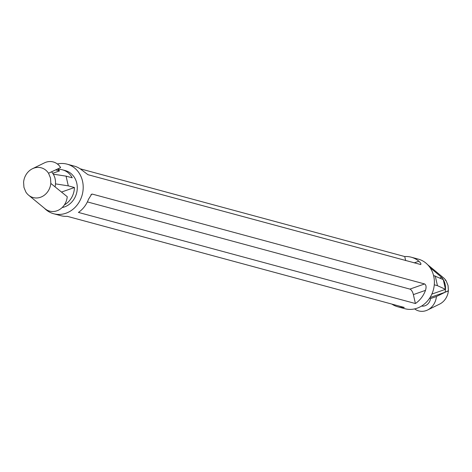 <?xml version="1.0" encoding="UTF-8"?>
<svg xmlns="http://www.w3.org/2000/svg" width="472" height="472" viewBox="0 0 472 472"><rect width="100%" height="100%" fill="white"/><g stroke="black" fill="none" stroke-linecap="round" stroke-linejoin="round"><path stroke-width="0.71" d="M429.992 267.553L441.662 277.377A16.372 14.384 -74.9 0 1 445.049 292.268L448.376 290.911A15.411 13.546 -74.9 0 0 448.4 290.646L448.058 285.525L446.193 280.934A15.411 13.546 -74.9 0 0 446.058 280.722A15.411 13.546 -74.9 0 0 443.367 277.678L427.679 264.721M445.273 280.173L446.058 280.722M414.628 308.9A15.411 13.546 -74.9 0 0 427.579 309.998A15.411 13.546 -74.9 0 0 436.405 296.516L447.727 290.976M427.579 309.998L439.568 304.127A15.411 13.546 -74.9 0 0 448.376 290.911M436.405 296.516L430.529 298.581A8.348 7.34 105.1 0 1 421.567 306.057M429.526 298.31L430.529 298.581M439.804 278.032L441.662 277.377M445.049 292.268L430.027 297.537M433.561 275.5L443.273 279.607L445.479 289.318L431.851 294.103M435.243 275.955L437.45 285.666L445.479 289.318M434.275 284.811L437.45 285.666M57.578 169.059A8.348 7.34 105.1 0 1 59.478 170.917L52.728 173.283M59.478 170.917L55.814 169.926M32.432 168.746L44.421 162.875A15.411 13.546 105.1 0 1 60.622 167.572L48.498 173.23A15.411 13.546 105.1 0 1 48.628 173.442L50.492 178.032L50.834 183.154A15.411 13.546 105.1 0 1 50.811 183.419A15.411 13.546 105.1 0 1 42.415 196.429A15.411 13.546 105.1 0 1 28.633 195.202A15.411 13.546 105.1 0 1 25.942 192.151A15.411 13.546 105.1 0 1 25.807 191.939L23.942 187.349L23.6 182.227A15.411 13.546 105.1 0 1 23.624 181.962A15.411 13.546 105.1 0 1 32.432 168.746A15.411 13.546 105.1 0 1 48.498 173.23M50.811 183.419L67.242 196.706A15.411 13.546 105.1 0 1 58.929 209.916A15.411 13.546 105.1 0 1 45.041 208.748L28.633 195.202M61.578 192.027L74.434 187.52L68.281 185.856L55.489 183.873M68.281 185.856L66.074 176.144L53.283 174.162M57.985 169.348A19.01 16.703 105.1 0 1 62.528 169.843A19.01 16.703 105.1 0 1 72.228 177.808L66.074 176.144M91.007 194.588L92.359 194.116L91.686 194.157L88.518 199.237A25.689 22.573 -74.9 0 1 78.423 212.418L415.401 303.531L413.378 294.605A5.139 2.1 70.7 0 0 409.908 289.106L87.379 201.904M92.359 194.116L424.605 283.949C426.181 284.899 426.476 287.035 425.502 290.351A25.689 22.573 105.1 0 1 415.401 303.531M80.128 168.781L404.728 256.544L405.649 260.597M57.372 163.979A25.689 22.573 105.1 0 1 67.112 164.162L74.21 166.085A25.689 22.573 105.1 0 1 81.898 170.103L87.945 174.693L420.717 264.538M420.198 264.526C421.537 264.462 421.101 263.358 418.882 261.217A25.689 22.573 -74.9 0 0 411.195 257.193A25.689 22.573 -74.9 0 0 404.728 256.544M67.112 164.162A25.689 22.573 105.1 0 1 82.199 194.853A25.689 22.573 105.1 0 1 53.702 213.757L60.805 215.68A25.689 22.573 -74.9 0 0 67.272 216.329L404.256 307.443A25.689 22.573 105.1 0 1 397.79 306.788A25.689 22.573 105.1 0 1 391.872 304.092M411.195 257.193L418.298 259.116A25.689 22.573 105.1 0 1 433.384 289.802A25.689 22.573 105.1 0 1 404.887 308.712L397.79 306.788M53.702 213.757A25.689 22.573 105.1 0 1 44.321 208.152M62.528 169.843L65.372 170.61A19.01 16.703 105.1 0 1 77.201 189.573A19.01 16.703 105.1 0 1 62.145 207.556M74.434 187.52A19.01 16.703 105.1 0 1 64.345 204.936M51.684 171.95A16.372 14.384 105.1 0 1 55.088 186.67M409.908 289.106L424.605 283.949M413.378 294.605L425.502 290.351M414.121 262.886L418.882 261.217"/></g></svg>
